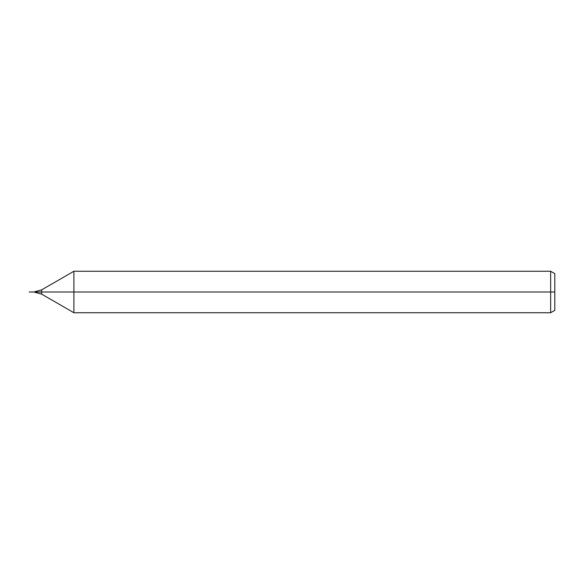 <?xml version="1.0" encoding="UTF-8"?>
<svg xmlns="http://www.w3.org/2000/svg" width="584" height="584" viewBox="0 0 584 584"><rect width="100%" height="100%" fill="white"/><g stroke="black" fill="none" stroke-linecap="round" stroke-linejoin="round"><path stroke-width="0.88" d="M554.8 292L29.2 292M550.654 312.747L554.8 310.352L554.8 273.648L550.654 271.253L73.898 271.253L73.898 312.747L550.654 312.747L550.654 271.253M32.521 292L29.2 292L32.521 292M73.898 312.747L41.646 294.132L41.646 289.868L73.898 271.253M41.646 294.132L34.733 292.277L34.733 291.723L41.646 289.868"/></g></svg>
